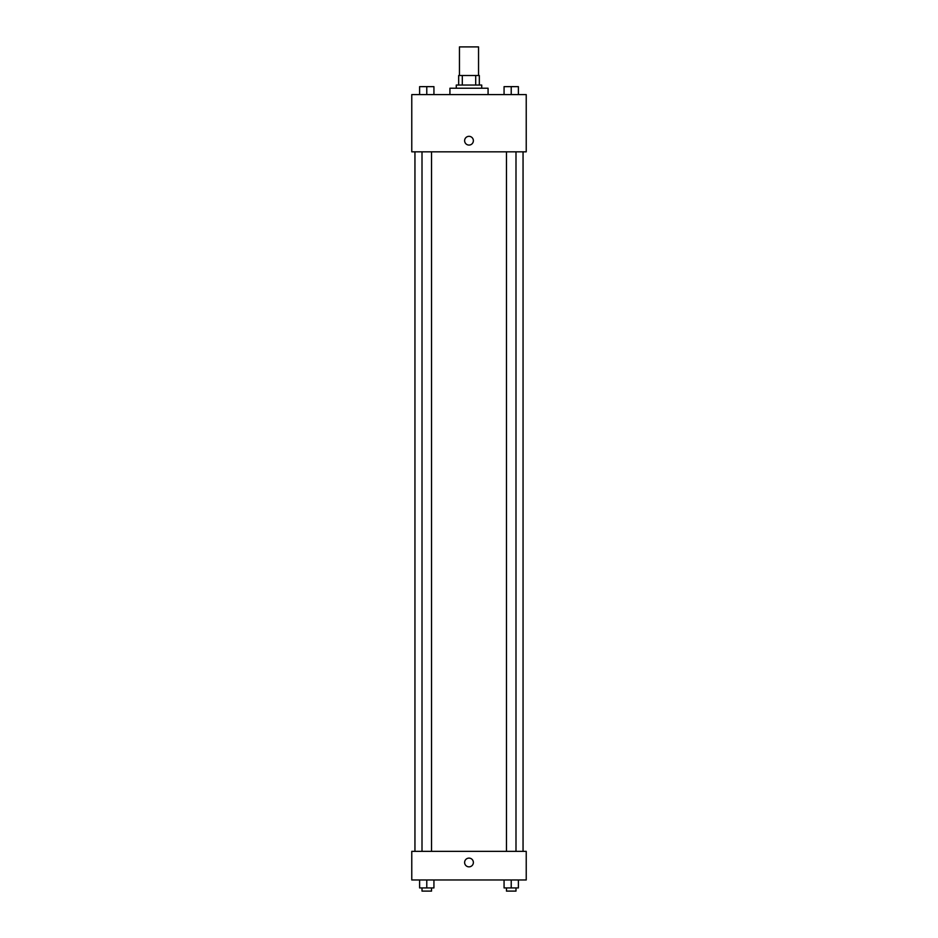 <?xml version="1.0" encoding="UTF-8"?>
<svg xmlns="http://www.w3.org/2000/svg" width="938" height="938" viewBox="0 0 938 938"><rect width="100%" height="100%" fill="white"/><g stroke="black" fill="none" stroke-linecap="round" stroke-linejoin="round"><path stroke-width="1.41" d="M478.544 75.521L478.544 46.9L459.456 46.9L459.456 75.521M462.305 85.053L462.305 75.521L458.67 75.521L458.67 85.053L458.67 75.521M462.305 75.521L479.33 75.521L479.33 85.053M475.695 85.053L475.695 75.521M456.278 88.231L456.278 85.053L481.722 85.053L481.722 88.231M488.077 94.597L488.077 88.231L449.923 88.231L449.923 94.597M411.77 94.597L526.23 94.597L526.23 151.827L411.77 151.827L411.77 94.597M464.627 140.7A4.373 4.373 0 0 1 471.181 136.913A4.373 4.373 0 0 1 471.181 144.487A4.373 4.373 0 0 1 464.627 140.7M411.77 851.352L526.23 851.352L526.23 879.973L411.77 879.973L411.77 851.352M469 866.853A4.373 4.373 0 0 1 465.213 860.298A4.373 4.373 0 0 1 472.787 860.298A4.373 4.373 0 0 1 469 866.853M504.069 879.973L504.069 887.923L518.386 887.923L518.386 879.973L518.386 887.923M511.222 887.923L511.222 879.973M515.994 887.923L515.994 891.1L506.461 891.1L506.461 887.923M419.614 879.973L419.614 887.923L433.931 887.923L433.931 879.973L433.931 887.923M426.778 887.923L426.778 879.973M431.539 887.923L431.539 891.1L422.006 891.1L422.006 887.923M504.069 94.597L504.069 86.648L518.386 86.648L518.386 94.597L518.386 86.648M511.222 94.597L511.222 86.648L506.461 86.624M515.994 86.648L511.222 86.624M419.614 94.597L419.614 86.648L433.931 86.648L433.931 94.597L433.931 86.648M426.778 94.597L426.778 86.648L422.006 86.624M431.539 86.648L426.778 86.624M523.052 851.352L523.052 151.827M414.948 851.352L414.948 151.827M506.461 151.827L506.461 851.352M515.994 151.827L515.994 851.352M431.539 851.352L431.539 151.827M422.006 851.352L422.006 151.827"/></g></svg>
